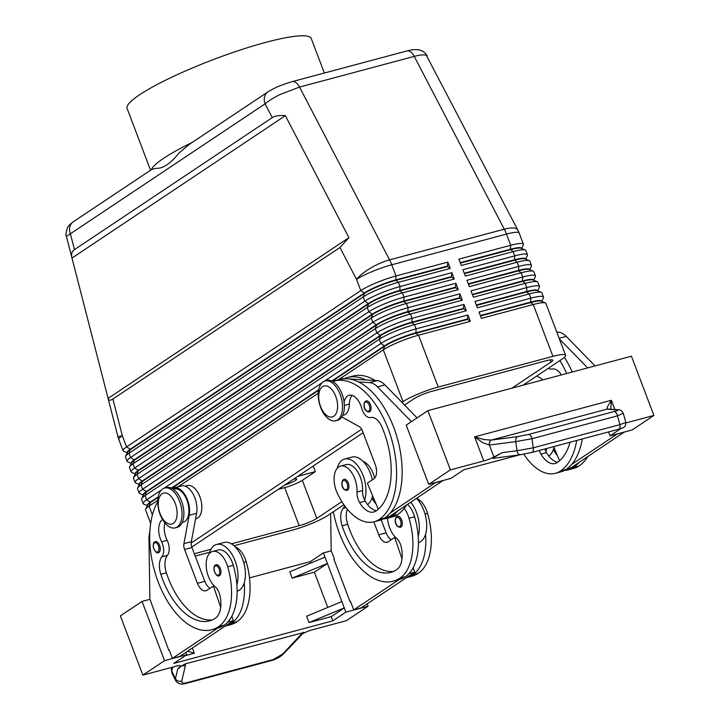 <?xml version="1.0" encoding="UTF-8"?>
<svg xmlns="http://www.w3.org/2000/svg" width="720" height="720" viewBox="0 0 720 720"><rect width="100%" height="100%" fill="white"/><g stroke="black" fill="none" stroke-linecap="round" stroke-linejoin="round"><path stroke-width="1.08" d="M368.937 402.111A5.724 3.141 75 0 1 371.061 407.43A5.724 3.141 75 0 1 369.72 411.741A5.724 3.141 75 0 1 369.198 411.984C362.97 411.633 363.123 402.561 365.517 401.247L366.237 400.923A5.724 3.141 75 0 1 368.937 402.111M365.706 401.166A5.724 3.141 75 0 1 366.237 400.923M332.838 381.519A73.287 40.185 75 0 1 334.467 381.015A73.287 40.185 75 0 1 390.321 434.97A73.287 40.185 75 0 1 379.125 519.516A54.171 29.7 75 0 1 374.112 521.802A54.171 29.7 75 0 1 337.428 493.524A19.467 10.674 75 0 1 340.551 466.074L346.104 464.589A19.467 10.674 75 0 1 359.28 474.75A19.467 10.674 75 0 1 362.565 490.554A11.448 6.282 -105 0 0 364.59 500.04A25.191 13.815 -105 0 0 363.06 475.434A25.191 13.815 -105 0 0 344.619 459.054A25.191 13.815 -105 0 0 337.194 468.306M372.645 495.801A25.191 13.815 -105 0 1 371.997 498.06A25.191 13.815 75 0 1 367.515 504.594M372.357 479.835A25.191 13.815 -105 0 0 370.458 473.454A25.191 13.815 -105 0 0 352.026 457.083L344.619 459.054M340.551 466.074A19.467 10.674 75 0 1 353.736 476.235A19.467 10.674 75 0 1 357.021 492.039A11.448 6.282 -105 0 0 359.622 502.605A22.905 12.555 -105 0 0 373.788 512.019A22.905 12.555 -105 0 0 375.912 511.047A64.125 35.163 -105 0 0 381.825 426.771A16.029 8.793 -105 0 0 370.638 417.528A11.448 6.282 75 0 1 361.701 408.258A16.029 8.793 -105 0 0 349.137 395.298A16.029 8.793 -105 0 0 344.133 402.453M374.643 478.161A19.467 10.674 -105 0 0 372.231 471.285A19.467 10.674 -105 0 0 363.069 461.385M215.613 564.993A5.724 3.141 75 0 1 216.144 564.75A5.724 3.141 75 0 1 220.509 568.962A5.724 3.141 75 0 1 219.636 575.568A5.724 3.141 75 0 1 219.105 575.811C217.566 576.765 215.865 574.938 214.002 570.339C213.813 567.108 214.29 565.353 215.424 565.074L216.144 564.75M400.95 527.067A5.724 3.141 75 0 1 400.419 527.31C394.191 526.959 394.353 517.887 396.747 516.573L397.467 516.249A5.724 3.141 75 0 1 401.823 520.47A5.724 3.141 75 0 1 400.95 527.067M268.362 91.602A11.448 9.414 56.3 0 0 268.002 91.827A11.448 9.414 56.3 0 0 267.984 91.836A11.448 9.414 56.3 0 0 264.951 95.634A11.448 9.414 56.3 0 0 265.086 103.833C268.542 100.836 273.6 97.704 280.251 94.437L299.547 87.066L414.252 56.385C420.291 54.801 424.323 54.459 426.366 55.359L517.833 230.076A27.486 8.64 -27.5 0 0 516.816 228.969A27.486 8.64 -27.5 0 0 504.279 229.185A27.486 15.066 75 0 1 505.44 231.579A27.486 15.066 75 0 1 506.475 234.09L510.723 245.277L458.919 259.137L461.331 265.482L513.135 251.622A27.486 4.203 -20.8 0 1 525.024 249.966A27.486 4.203 -20.8 0 1 525.276 250.056A27.486 4.203 -20.8 0 1 525.816 250.551L527.427 254.781A27.486 4.203 159.2 0 0 526.635 254.205A27.486 4.203 159.2 0 0 514.746 255.852L462.942 269.712L465.354 276.057L517.158 262.206A27.486 4.203 -20.8 0 1 529.047 260.55A27.486 4.203 -20.8 0 1 529.29 260.64A27.486 4.203 -20.8 0 1 529.83 261.126L531.441 265.356A27.486 4.203 159.2 0 0 530.649 264.78A27.486 4.203 159.2 0 0 518.76 266.436L466.956 280.287L469.368 286.641L521.172 272.781A27.486 4.203 -20.8 0 1 533.061 271.125A27.486 4.203 -20.8 0 1 533.313 271.215A27.486 4.203 -20.8 0 1 533.853 271.71L535.464 275.94A27.486 4.203 159.2 0 0 534.672 275.355A27.486 4.203 159.2 0 0 522.783 277.011L470.979 290.871L473.391 297.216L525.195 283.365A27.486 4.203 -20.8 0 1 537.084 281.709A27.486 4.203 -20.8 0 1 537.327 281.799A27.486 4.203 -20.8 0 1 537.867 282.285L539.478 286.515A27.486 4.203 159.2 0 0 538.686 285.939A27.486 4.203 159.2 0 0 526.797 287.595L474.993 301.446L477.405 307.8L529.209 293.94A27.486 4.203 -20.8 0 1 541.098 292.284A27.486 4.203 -20.8 0 1 541.35 292.374A27.486 4.203 -20.8 0 1 541.89 292.869L543.501 297.099A27.486 4.203 159.2 0 0 542.709 296.514A27.486 4.203 159.2 0 0 530.82 298.17L479.016 312.03L481.428 318.375L533.232 304.515A27.486 4.203 -20.8 0 1 545.121 302.859A27.486 4.203 -20.8 0 1 545.364 302.949A27.486 4.203 -20.8 0 1 545.904 303.444L565.596 355.275A27.486 4.203 -20.8 0 1 562.113 359.1L522.999 385.2M272.259 117.612C274.977 115.857 279.342 115.209 285.354 115.659L348.921 237.663L339.93 247.491L112.887 399.024C110.268 400.734 108.675 400.545 108.099 398.466L71.964 257.958C71.037 254.196 71.865 251.415 74.466 249.624L272.259 117.612L265.086 103.833L70.389 233.784A11.448 9.414 -123.7 0 1 70.254 225.576A11.448 9.414 -123.7 0 1 73.287 221.778A11.448 9.414 -123.7 0 1 73.314 221.76L151.821 169.362M71.964 257.958L66.42 236.43L70.389 233.784L74.466 249.624M480.348 315.54L530.424 302.148A24.273 3.717 -20.8 0 1 540.927 300.681A24.273 3.717 -20.8 0 1 541.62 301.194L541.683 301.347M541.764 301.383L543.42 297.819A27.486 4.203 159.2 0 0 543.501 297.099M545.364 302.949L541.305 301.185A24.273 3.717 159.2 0 0 541.089 301.104A24.273 3.717 159.2 0 0 530.586 302.571L533.232 304.515L552.915 356.355A27.486 4.203 -20.8 0 1 564.804 354.699A27.486 4.203 -20.8 0 1 565.596 355.275M343.899 504.738L327.888 515.421A27.486 4.203 -20.8 0 1 312.183 523.305A27.486 4.203 -20.8 0 1 292.671 530.046L234.009 545.742M476.325 304.965L526.41 291.564A24.273 3.717 -20.8 0 1 536.904 290.106A24.273 3.717 -20.8 0 1 537.606 290.619L537.66 290.772M537.75 290.808L539.397 287.244A27.486 4.203 159.2 0 0 539.478 286.515M541.35 292.374L537.291 290.61A24.273 3.717 159.2 0 0 537.066 290.529A24.273 3.717 159.2 0 0 526.563 291.987L476.487 305.388M472.311 294.381L522.387 280.989A24.273 3.717 -20.8 0 1 532.89 279.522A24.273 3.717 -20.8 0 1 533.583 280.044L533.646 280.188M533.727 280.224L535.383 276.669A27.486 4.203 159.2 0 0 535.464 275.94M537.327 281.799L533.268 280.026A24.273 3.717 159.2 0 0 533.052 279.954A24.273 3.717 159.2 0 0 522.549 281.412L472.473 294.804M468.288 283.806L518.373 270.414A24.273 3.717 -20.8 0 1 528.867 268.947A24.273 3.717 -20.8 0 1 529.569 269.46L529.623 269.613M529.713 269.649L531.36 266.085A27.486 4.203 159.2 0 0 531.441 265.356M533.313 271.215L529.254 269.451A24.273 3.717 159.2 0 0 529.029 269.37A24.273 3.717 159.2 0 0 518.526 270.837L468.45 284.229M464.274 273.222L514.35 259.83A24.273 3.717 -20.8 0 1 524.853 258.372A24.273 3.717 -20.8 0 1 525.555 258.885L525.609 259.038M525.69 259.074L527.346 255.51A27.486 4.203 159.2 0 0 527.427 254.781M529.29 260.64L525.231 258.876A24.273 3.717 159.2 0 0 525.015 258.795A24.273 3.717 159.2 0 0 514.512 260.253L464.436 273.645M521.676 248.49L523.323 244.926A27.486 4.203 159.2 0 0 523.404 244.206A27.486 4.203 159.2 0 0 522.612 243.621A27.486 4.203 159.2 0 0 510.723 245.277L510.336 249.255A24.273 3.717 -20.8 0 1 520.83 247.788A24.273 3.717 -20.8 0 1 521.532 248.301L521.586 248.454M525.276 250.056L521.217 248.292A24.273 3.717 159.2 0 0 520.992 248.211A24.273 3.717 159.2 0 0 510.489 249.678L460.413 263.07M338.49 379.728L383.301 349.821A27.486 4.203 -20.8 0 1 399.006 341.946A27.486 4.203 -20.8 0 1 418.518 335.196L470.322 321.345L467.91 315L467.514 318.969L415.71 332.829A24.273 3.717 159.2 0 0 398.475 338.787A24.273 3.717 159.2 0 0 384.606 345.744L331.803 380.988M467.91 315L416.106 328.851A27.486 4.203 159.2 0 0 396.594 335.592A27.486 4.203 159.2 0 0 380.889 343.476L324.441 381.15M158.22 496.836L150.381 502.074A24.273 3.717 159.2 0 0 147.303 505.449L147.456 505.872M161.496 489.906L146.664 499.797A27.486 4.203 159.2 0 0 143.181 503.622A27.486 4.203 159.2 0 0 143.721 504.108L147.321 505.683M150.687 523.395L145.584 509.967A27.486 4.203 -20.8 0 1 145.665 509.247A27.486 4.203 -20.8 0 1 149.076 506.151L157.788 500.328M332.271 381.204L384.768 346.167L383.301 349.821L402.993 401.661A27.486 4.203 -20.8 0 1 418.698 393.777A27.486 4.203 -20.8 0 1 438.21 387.036L418.518 335.196L415.872 333.252L467.676 319.392L470.322 321.345M143.181 503.622L141.57 499.392A27.486 4.203 -20.8 0 1 141.651 498.663A27.486 4.203 -20.8 0 1 145.062 495.567L379.287 339.246L380.889 343.476L384.768 346.167A24.273 3.717 -20.8 0 1 398.637 339.21A24.273 3.717 -20.8 0 1 415.872 333.252L416.106 328.851L414.495 324.621L466.308 310.761L463.896 304.416L412.083 318.276A27.486 4.203 159.2 0 0 392.58 325.017A27.486 4.203 159.2 0 0 376.875 332.901L142.65 489.222A27.486 4.203 159.2 0 0 139.158 493.047A27.486 4.203 159.2 0 0 139.698 493.533L143.298 495.099M139.158 493.047L137.547 488.808A27.486 4.203 -20.8 0 1 137.628 488.088A27.486 4.203 -20.8 0 1 141.039 484.992L375.264 328.662A27.486 4.203 -20.8 0 1 390.969 320.787A27.486 4.203 -20.8 0 1 410.481 314.046L462.285 300.186L459.873 293.841L408.069 307.692A27.486 4.203 159.2 0 0 388.557 314.442A27.486 4.203 159.2 0 0 372.852 322.317L138.627 478.647A27.486 4.203 159.2 0 0 135.144 482.463L133.533 478.233A27.486 4.203 -20.8 0 1 133.614 477.504A27.486 4.203 -20.8 0 1 137.025 474.408L371.25 318.087A27.486 4.203 -20.8 0 1 386.955 310.203A27.486 4.203 -20.8 0 1 406.458 303.462L458.271 289.611L455.859 283.257L404.055 297.117A27.486 4.203 159.2 0 0 384.543 303.858A27.486 4.203 159.2 0 0 368.838 311.742L134.613 468.063A27.486 4.203 159.2 0 0 131.121 471.888L129.51 467.658A27.486 4.203 -20.8 0 1 129.591 466.929A27.486 4.203 -20.8 0 1 133.002 463.833L367.227 307.512A27.486 4.203 -20.8 0 1 382.932 299.628A27.486 4.203 -20.8 0 1 402.444 292.887L454.248 279.027L451.836 272.682L400.032 286.542A27.486 4.203 159.2 0 0 380.52 293.283A27.486 4.203 159.2 0 0 364.815 301.158L130.59 457.488A27.486 4.203 159.2 0 0 127.107 461.304A27.486 4.203 159.2 0 0 127.647 461.799L131.247 463.365M127.107 461.304L125.496 457.074A27.486 4.203 -20.8 0 1 125.577 456.345A27.486 4.203 -20.8 0 1 128.988 453.258L363.213 296.928A27.486 4.203 -20.8 0 1 378.918 289.053A27.486 4.203 -20.8 0 1 398.421 282.303L450.234 268.452L447.822 262.107L447.426 266.076L395.622 279.936A24.273 3.717 159.2 0 0 378.387 285.894A24.273 3.717 159.2 0 0 364.518 292.851L130.293 449.181A24.273 3.717 159.2 0 0 127.206 452.556L127.368 452.979M447.822 262.107L396.018 275.958A27.486 4.203 159.2 0 0 376.506 282.699A27.486 4.203 159.2 0 0 360.801 290.583L126.576 446.904A27.486 4.203 159.2 0 0 123.084 450.729A27.486 4.203 159.2 0 0 123.624 451.215L127.224 452.79M131.121 471.888A27.486 4.203 159.2 0 0 131.661 472.374L135.261 473.94M135.144 482.463A27.486 4.203 159.2 0 0 135.684 482.958L139.284 484.524M463.896 304.416L463.5 308.394L411.696 322.245A24.273 3.717 159.2 0 0 394.461 328.203A24.273 3.717 159.2 0 0 380.592 335.169L146.367 491.49A24.273 3.717 159.2 0 0 143.28 494.865L143.442 495.288M141.651 498.663L143.514 494.649A24.273 3.717 -20.8 0 1 146.52 491.913L380.745 335.592L379.287 339.246A27.486 4.203 -20.8 0 1 394.992 331.362A27.486 4.203 -20.8 0 1 414.495 324.621L411.858 322.668L463.662 308.817L466.308 310.761M137.628 488.088L139.491 484.074A24.273 3.717 -20.8 0 1 142.506 481.338L376.731 325.008L375.264 328.662L376.875 332.901L380.745 335.592A24.273 3.717 -20.8 0 1 394.623 328.626A24.273 3.717 -20.8 0 1 411.858 322.668L412.083 318.276L410.481 314.046L407.835 312.093L459.639 298.233L462.285 300.186M459.873 293.841L459.477 297.81L407.673 311.67A24.273 3.717 159.2 0 0 390.438 317.628A24.273 3.717 159.2 0 0 376.569 324.585L142.344 480.915A24.273 3.717 159.2 0 0 139.266 484.29L139.419 484.713M133.614 477.504L135.477 473.49A24.273 3.717 -20.8 0 1 138.483 470.754L372.708 314.433L371.25 318.087L372.852 322.317L376.731 325.008A24.273 3.717 -20.8 0 1 390.6 318.051A24.273 3.717 -20.8 0 1 407.835 312.093L408.069 307.692L406.458 303.462L403.821 301.518L455.625 287.658L458.271 289.611M455.859 283.257L455.463 287.235L403.659 301.095A24.273 3.717 159.2 0 0 386.424 307.044A24.273 3.717 159.2 0 0 372.555 314.01L138.33 470.331A24.273 3.717 159.2 0 0 135.243 473.706L135.405 474.129M129.591 466.929L131.454 462.915A24.273 3.717 -20.8 0 1 134.469 460.179L368.694 303.858L367.227 307.512L368.838 311.742L372.708 314.433A24.273 3.717 -20.8 0 1 386.586 307.467A24.273 3.717 -20.8 0 1 403.821 301.518L404.055 297.117L402.444 292.887L399.798 290.934L451.602 277.083L454.248 279.027M451.836 272.682L451.449 276.66L399.636 290.511A24.273 3.717 159.2 0 0 382.401 296.469A24.273 3.717 159.2 0 0 368.532 303.426L134.307 459.756A24.273 3.717 159.2 0 0 131.229 463.131L131.391 463.554M125.577 456.345L127.44 452.331A24.273 3.717 -20.8 0 1 130.446 449.604L364.671 293.274L363.213 296.928L364.815 301.158L368.694 303.858A24.273 3.717 -20.8 0 1 382.563 296.892A24.273 3.717 -20.8 0 1 399.798 290.934L400.032 286.542L398.421 282.303L395.784 280.359L447.588 266.499L450.234 268.452M339.93 247.491L356.553 279.396L360.801 290.583L364.671 293.274A24.273 3.717 -20.8 0 1 378.549 286.317A24.273 3.717 -20.8 0 1 395.784 280.359L396.018 275.958L391.761 264.771L506.475 234.09A27.486 4.203 159.2 0 1 518.364 232.434A27.486 4.203 159.2 0 1 519.156 233.019A27.486 27.486 0 0 0 517.833 230.076M177.129 527.013A20.61 11.304 75 0 1 175.221 527.886A20.61 11.304 75 0 1 159.516 512.712A20.61 11.304 75 0 1 162.666 488.934A20.61 11.304 75 0 1 164.574 488.061A20.61 11.304 75 0 1 180.279 503.235A20.61 11.304 75 0 1 177.129 527.013M173.304 523.377A16.029 8.793 75 0 1 160.092 513.639A16.029 8.793 75 0 1 162.054 493.758A16.029 8.793 75 0 1 175.266 503.505A16.029 8.793 75 0 1 173.304 523.377M164.574 488.061L166.419 487.566A20.61 11.304 75 0 1 182.133 502.74A20.61 11.304 75 0 1 178.983 526.518A20.61 11.304 75 0 1 177.075 527.391L175.221 527.886M323.154 381.825A20.61 11.304 -105 0 0 320.004 405.603A20.61 11.304 -105 0 0 335.709 420.777A20.61 11.304 -105 0 0 337.617 419.904A20.61 11.304 -105 0 0 340.767 396.126A20.61 11.304 -105 0 0 325.062 380.952A20.61 11.304 -105 0 0 323.154 381.825M322.542 386.649A16.029 8.793 -105 0 0 320.571 406.521A16.029 8.793 -105 0 0 333.792 416.268A16.029 8.793 -105 0 0 335.754 396.387A16.029 8.793 -105 0 0 322.542 386.649M335.709 420.777L337.563 420.282A20.61 11.304 -105 0 0 339.471 419.409A20.61 11.304 -105 0 0 342.621 395.631A20.61 11.304 -105 0 0 326.907 380.457L325.062 380.952M293.4 479.241A9.162 1.404 -20.8 0 1 296.712 479.115A9.162 1.404 -20.8 0 1 284.796 484.983M344.529 505.629A11.448 6.282 75 0 1 343.206 508.356A16.029 8.793 -105 0 0 342.135 525.78A64.125 35.163 -105 0 0 390.807 572.373A64.125 35.163 -105 0 0 396.738 569.664A22.905 12.555 -105 0 0 401.319 547.281A11.448 6.282 -105 0 0 396.468 538.227A19.467 10.674 75 0 1 388.845 525.312A19.467 10.674 75 0 1 387.549 518.202M404.217 508.347A19.467 10.674 75 0 1 409.041 518.247A54.171 29.7 75 0 1 399.96 578.124A73.287 40.185 75 0 1 393.174 581.22A73.287 40.185 75 0 1 333.342 511.785M410.787 502.236A25.191 13.815 75 0 1 416.421 512.334A25.191 13.815 75 0 1 418.176 536.274A54.171 29.7 -105 0 0 414.585 516.762A19.467 10.674 -105 0 0 407.556 504.387M416.538 498.393A25.191 13.815 75 0 1 423.819 510.354A25.191 13.815 75 0 1 425.574 534.294A25.191 13.815 75 0 1 418.419 542.646M185.121 486.126L187.29 485.541A17.172 9.414 75 0 1 194.364 488.034A17.172 9.414 75 0 1 201.807 505.683A17.172 9.414 75 0 1 196.173 518.733L195.561 518.895M182.223 522.459L183.222 522.189A17.172 9.414 -105 0 0 188.856 509.148A17.172 9.414 -105 0 0 181.413 491.499A17.172 9.414 -105 0 0 174.339 489.006L173.349 489.276M157.752 501.66A73.287 40.185 -105 0 0 159.957 586.413A73.287 40.185 -105 0 0 211.86 629.721A73.287 40.185 -105 0 0 218.637 626.625A54.171 29.7 -105 0 0 227.718 566.748A19.467 10.674 -105 0 0 212.598 551.475A19.467 10.674 -105 0 0 207.531 573.813A19.467 10.674 -105 0 0 215.154 586.719A11.448 6.282 75 0 1 220.005 595.782A22.905 12.555 75 0 1 215.424 618.156A64.125 35.163 75 0 1 209.493 620.865A64.125 35.163 75 0 1 160.821 574.272A16.029 8.793 75 0 1 161.883 556.848A11.448 6.282 -105 0 0 161.586 541.818A16.029 8.793 75 0 1 162.531 519.525M209.241 553.707A25.191 13.815 75 0 1 216.666 544.455A25.191 13.815 75 0 1 235.098 560.835A25.191 13.815 75 0 1 236.862 584.766A54.171 29.7 -105 0 0 233.271 565.263A19.467 10.674 -105 0 0 218.151 549.99L212.598 551.475M216.666 544.455L224.064 542.475A25.191 13.815 75 0 1 242.505 558.855A25.191 13.815 75 0 1 244.26 582.786A25.191 13.815 75 0 1 237.105 591.147M154.899 541.863A5.724 3.141 75 0 1 155.43 541.62A5.724 3.141 75 0 1 159.795 545.832A5.724 3.141 75 0 1 158.922 552.438A5.724 3.141 75 0 1 158.391 552.681C156.852 553.635 155.151 551.808 153.288 547.209C153.108 543.978 153.576 542.223 154.719 541.944L155.43 541.62M346.806 480.537A5.724 3.141 75 0 1 348.921 485.856A5.724 3.141 75 0 1 347.589 490.167A5.724 3.141 75 0 1 347.058 490.41C340.83 490.05 340.992 480.987 343.386 479.673L344.097 479.349A5.724 3.141 75 0 1 346.806 480.537M343.575 479.592A5.724 3.141 75 0 1 344.097 479.349M610.767 409.257L611.388 400.284L607.536 406.548L606.915 409.167L617.49 409.932C618.579 410.085 617.427 410.634 614.016 411.579L528.543 434.439A4.581 2.511 75 0 1 530.604 435.618A4.581 2.511 75 0 1 532.008 438.723L617.472 415.863L623.241 413.244M528.543 434.439L517.761 436.608L491.382 440.064L484.047 439.578L474.615 436.86L482.742 442.674L489.375 445.059L515.781 441.603L532.008 438.723L533.214 447.831A4.581 2.511 75 0 1 533.124 451.044A4.581 2.511 75 0 1 531.855 452.439A4.581 2.511 75 0 1 531.846 452.439A4.581 2.511 75 0 1 531.603 452.484M494.298 457.173A4.581 2.952 82.5 0 0 496.233 457.911A4.581 2.952 82.5 0 0 496.242 457.902L492.975 458.397L494.298 457.173L502.119 452.655L493.92 457.011A9.162 1.404 -20.8 0 1 489.024 459.207A9.162 1.404 -20.8 0 1 483.768 460.953L450.396 469.881L427.887 410.643L406.206 425.115L428.706 484.353L450.396 469.881M618.354 429.282A4.581 2.511 -105 0 0 618.606 429.237A4.581 2.511 -105 0 0 619.875 427.842A4.581 2.511 -105 0 0 619.965 424.629L533.214 447.831L516.987 450.711A4.581 2.952 82.5 0 0 518.427 453.87A4.581 2.952 82.5 0 0 520.488 454.725A4.581 2.952 82.5 0 0 520.497 454.725A4.581 2.952 82.5 0 0 520.56 454.716M619.065 409.869A4.581 4.365 94.1 0 0 618.75 409.833L608.184 409.068A4.581 4.365 94.1 0 0 606.933 409.167L491.445 440.055A4.581 2.952 82.5 0 0 489.771 441.846A4.581 2.952 82.5 0 0 489.465 445.05M618.75 409.842C620.505 409.779 622.008 410.94 623.259 413.298L625.752 422.055L625.068 422.721L619.965 424.629L617.472 415.863A4.581 2.511 -105 0 0 616.077 412.758A4.581 2.511 -105 0 0 614.016 411.579M302.364 633.825L302.859 633.564A9.162 1.404 -20.8 0 1 307.755 631.368A9.162 1.404 -20.8 0 1 313.011 629.622L346.383 620.694L368.073 606.222L345.87 612.153L332.856 620.838L173.745 663.399L186.759 654.714L164.556 660.654L142.866 675.126L176.238 666.198A9.162 1.404 -20.8 0 1 179.793 665.595A9.162 1.404 -20.8 0 1 180.468 665.847A9.162 1.404 -20.8 0 1 180.252 666.36L177.66 669.204L181.692 665.811L185.373 663.84L303.759 632.529M177.66 669.204L175.455 678.654L175.68 680.679M302.193 634.005A4.581 2.565 -136.8 0 1 302.112 634.095A4.581 2.565 -136.8 0 1 300.924 634.608L282.798 653.913A4.581 2.565 -136.8 0 0 283.977 653.4C281.169 656.388 277.299 658.701 272.349 660.33A4.581 2.511 -105 0 0 272.358 660.33A4.581 2.511 -105 0 0 273.33 659.547L186.579 682.758A4.581 2.511 75 0 1 185.598 683.532C181.107 684.801 177.777 683.793 175.599 680.526L171.927 673.065L171.774 671.193A4.581 3.978 -166.8 0 1 171.495 668.781L171.819 667.386M272.358 660.33L185.598 683.532A4.581 2.511 75 0 1 185.49 683.559M189.594 144.153L179.118 152.919C170.379 163.728 162.702 168.849 156.087 168.291L151.866 169.335M324.342 73.035L311.229 38.511A98.478 15.066 159.2 0 0 265.797 42.354A98.478 15.066 159.2 0 0 171.018 77.562A98.478 15.066 159.2 0 0 127.107 108.45L150.561 170.199M192.06 142.506A98.478 15.066 159.2 0 0 151.344 169.686M186.579 682.758C183.114 683.559 181.512 682.947 181.782 680.931L185.391 665.514A4.581 3.978 -166.8 0 1 181.953 665.64M625.752 422.055C625.509 427.734 624.978 426.96 618.606 429.237A4.581 2.511 -105 0 0 618.615 429.237L531.855 452.439L520.497 454.725M608.211 409.068A4.581 4.356 95.5 0 0 606.915 409.167M491.382 440.064A4.581 2.952 83.1 0 0 489.375 445.059L493.92 457.011M427.887 410.643L631.413 356.202L653.913 415.44L625.905 422.937M428.706 484.353L450.909 478.413L463.923 469.728L519.561 454.851M621 428.535L610.029 435.861L608.535 431.928M653.913 415.44L632.223 429.921L610.029 435.861M595.044 365.931L566.226 336.393A22.905 12.555 -105 0 0 558.342 332.145L556.776 332.055M587.799 456.615A73.287 40.185 75 0 1 578.943 466.065A54.171 29.7 75 0 1 573.93 468.351L568.386 469.836A54.171 29.7 75 0 0 573.399 467.55A73.287 40.185 75 0 0 579.105 462.411L624.33 432.027M392.076 516.051A54.171 29.7 75 0 1 387.063 518.337L392.616 516.852A54.171 29.7 -105 0 0 397.629 514.566L392.076 516.051A73.287 40.185 75 0 0 397.782 510.912L443.016 480.528M417.069 417.861L384.903 384.894A22.905 12.555 -105 0 0 377.028 380.646L365.985 379.98A73.287 40.185 75 0 0 347.418 377.55A73.287 40.185 75 0 0 344.25 378.657L346.041 378.765M142.866 675.126L120.357 615.888L142.047 601.416L164.556 660.654M368.073 606.222L367.173 603.855M192.357 648.018L194.337 653.229L185.4 655.623M331.254 616.608L309.051 622.548L344.268 607.923L331.254 616.608L332.856 620.838M309.051 622.548L306.639 616.203L341.856 601.578L345.87 612.153M249.48 577.881L310.356 561.6L323.37 552.915L324.972 557.145L289.764 571.77L292.167 578.115L314.37 572.184L327.762 607.428M310.356 561.6L310.887 562.995M194.337 653.229L187.569 651.213M292.167 578.115L327.384 563.499L341.856 601.578M314.37 572.184L327.384 563.499L324.972 557.145M186.759 654.714L185.859 652.356M149.94 599.301L142.047 601.416M149.877 531.639A22.905 12.555 75 0 0 148.968 539.397L149.886 599.148L168.741 650.214L169.236 650.079M331.263 550.809L323.37 552.915M330.633 513.585L331.2 550.647L334.413 559.107L333.981 559.404L350.055 601.713L350.55 601.587M211.851 629.721L217.404 628.236A73.287 40.185 -105 0 0 217.674 628.155L172.386 658.386L169.173 649.926L168.741 650.214M413.154 567.729L414.675 572.157L361.107 607.905L353.709 609.885L350.487 601.425L350.055 601.713M227.664 622.179L233.352 620.658L179.784 656.406L172.386 658.386M172.386 488.646A18.324 10.044 75 0 1 174.042 487.899L181.449 485.919A18.324 10.044 75 0 1 193.05 493.929A18.324 10.044 75 0 1 196.605 513.288L191.313 541.701A6.867 3.771 -105 0 0 191.97 547.497L204.831 581.346A11.448 6.282 -105 0 0 209.961 588.222M174.042 487.899A18.324 10.044 75 0 1 185.652 495.909A18.324 10.044 75 0 1 189.207 515.268L183.915 543.672A6.867 3.771 -105 0 0 184.572 549.477L197.433 583.326A11.448 6.282 -105 0 0 205.812 590.769A11.448 6.282 -105 0 0 206.874 590.283L214.101 585.747M213.381 585.945L220.689 607.275M231.84 616.221L233.352 620.658M212.211 619.92A64.125 35.163 75 0 1 166.365 572.787A16.029 8.793 75 0 1 167.436 555.363A11.448 6.282 -105 0 0 167.139 540.333A16.029 8.793 75 0 1 164.907 522.945M225.081 626.175A73.287 40.185 -105 0 0 231.588 623.16A54.171 29.7 -105 0 0 244.26 582.786M217.674 628.155A73.287 40.185 -105 0 0 224.19 625.14A54.171 29.7 -105 0 0 236.862 584.766M235.116 546.786A19.467 10.674 75 0 1 246.222 561.798A54.171 29.7 75 0 1 237.141 621.675A73.287 40.185 75 0 1 230.355 624.771L224.811 626.256M381.204 519.822L386.145 532.845A11.448 6.282 -105 0 0 391.275 539.721M393.174 581.22L398.727 579.735A73.287 40.185 -105 0 0 398.997 579.663L353.709 609.885M373.824 521.874L378.747 534.825A11.448 6.282 -105 0 0 387.126 542.268A11.448 6.282 -105 0 0 388.188 541.791L394.695 537.444L402.012 558.783M395.424 537.246L394.695 537.444M414.675 572.157L408.978 573.678M393.525 571.419A64.125 35.163 75 0 1 347.688 524.295A16.029 8.793 75 0 1 347.364 509.265M412.911 574.659L418.455 573.174A73.287 40.185 -105 0 1 411.678 576.27L406.395 577.683A73.287 40.185 -105 0 0 412.911 574.659A54.171 29.7 -105 0 0 425.574 534.294M418.455 573.174A54.171 29.7 -105 0 0 427.536 513.297A19.467 10.674 -105 0 0 416.61 498.348M398.997 579.663A73.287 40.185 -105 0 0 405.504 576.639A54.171 29.7 -105 0 0 418.176 536.274M396.936 516.492A5.724 3.141 75 0 1 397.467 516.249M278.262 489.348L284.706 487.62A13.743 2.106 159.2 0 0 302.319 480.312L315.333 471.627L297.774 476.325M341.865 501.651L316.782 518.391A13.743 2.106 -20.8 0 1 299.178 525.708L231.408 543.834M210.978 549.297L194.346 553.743M315.333 471.627L313.2 466.029M404.568 405.045L414.09 398.691A13.743 2.106 -20.8 0 1 431.703 391.374L546.417 360.693A13.743 2.106 -20.8 0 1 552.753 360.162A13.743 2.106 -20.8 0 1 551.007 362.07L511.902 388.17M191.808 547.047L363.141 432.702M552.915 356.355L438.21 387.036M321.984 382.788L163.953 488.268M195.246 556.11L209.673 552.249M145.665 509.247L147.528 505.224A24.273 3.717 -20.8 0 1 150.543 502.497L158.103 497.448M171.783 488.322L318.591 390.33M178.002 486.837L318.276 393.219M402.993 401.661L401.949 402.354M361.683 429.228L191.178 543.024M318.708 389.727L171.315 488.097M460.251 262.647L510.336 249.255L513.135 251.622L514.746 255.852L514.35 259.83L517.158 262.206L518.76 266.436L518.526 270.837L521.172 272.781L522.783 277.011L522.387 280.989L525.195 283.365L526.797 287.595L526.563 291.987L529.209 293.94L530.82 298.17L530.586 302.571L480.51 315.963M348.921 237.663L108.081 398.403M285.354 115.659L71.991 258.066M523.854 454.194A54.171 29.7 -105 0 0 555.435 473.301A54.171 29.7 -105 0 0 560.448 471.015A73.287 40.185 -105 0 0 576.702 440.442M566.685 373.518A73.287 40.185 -105 0 0 559.908 360.567M548.406 368.244A11.448 6.282 -105 0 0 551.952 369.027A16.029 8.793 75 0 1 561.393 374.931M570.06 442.224A64.125 35.163 75 0 1 557.226 462.555A22.905 12.555 75 0 1 555.111 463.518A22.905 12.555 75 0 1 540.936 454.104A11.448 6.282 75 0 1 539.316 450.441M582.255 438.957A73.287 40.185 75 0 1 571.707 464.391A73.287 40.185 75 0 1 565.992 469.53A54.171 29.7 75 0 1 560.979 471.816L555.435 473.301M564.39 357.372A73.287 40.185 75 0 1 572.238 372.033M544.869 448.956A11.448 6.282 -105 0 0 545.913 451.539A11.448 6.282 -105 0 0 546.489 452.619A22.905 12.555 -105 0 0 557.748 462.195M548.829 456.093A25.191 13.815 75 0 0 553.311 449.559A11.448 6.282 -105 0 0 553.887 450.639A22.905 12.555 -105 0 0 557.379 455.472M568.386 469.836A54.171 29.7 75 0 1 564.561 470.394M579.105 462.411L570.825 467.937L566.694 469.044M553.311 449.559A25.191 13.815 -105 0 0 553.959 447.3M545.913 451.539A25.191 13.815 -105 0 0 546.732 448.461M587.646 367.911L559.404 338.967M624.393 432.189L616.932 434.007M571.707 464.391L616.995 434.169M553.671 446.607L559.584 460.746M536.769 376.011L540.603 378.135A6.867 3.771 75 0 1 542.529 379.98M371.997 498.06A11.448 6.282 -105 0 0 372.573 499.14A22.905 12.555 -105 0 0 376.056 503.964M387.063 518.337A54.171 29.7 75 0 1 383.247 518.886M397.782 510.912L389.502 516.438L385.38 517.545M397.629 514.566A73.287 40.185 -105 0 0 406.476 505.107M375.21 380.538A73.287 40.185 -105 0 0 352.971 376.065L347.418 377.55M334.467 381.015L340.02 379.53A73.287 40.185 75 0 1 358.587 381.96A73.287 40.185 75 0 1 398.538 442.926A73.287 40.185 75 0 1 390.384 512.892A73.287 40.185 75 0 1 384.678 518.031A54.171 29.7 75 0 1 379.665 520.317L374.112 521.802M352.134 395.406A16.029 8.793 -105 0 0 349.389 404.082A17.172 9.414 75 0 1 343.701 415.08L342.711 415.35M364.59 500.04A11.448 6.282 -105 0 0 365.166 501.12A22.905 12.555 -105 0 0 376.434 510.687M348.588 378.927L365.985 379.98M344.25 378.657L343.755 378.63A18.324 10.044 -105 0 0 341.937 378.81L334.53 380.79A18.324 10.044 -105 0 0 332.991 381.465M336.006 380.601A18.324 10.044 -105 0 0 334.53 380.79M411.417 421.632L377.505 386.874A22.905 12.555 -105 0 0 369.621 382.626L358.587 381.96M390.384 512.892L435.609 482.508M435.672 482.661L443.07 480.681M341.829 416.961L359.289 426.627A6.867 3.771 75 0 1 362.412 430.785L375.264 464.634A11.448 6.282 75 0 1 373.86 478.827L367.362 483.174L378.261 509.238M365.283 402.21A4.806 2.637 75 0 1 368.001 403.002A4.806 2.637 75 0 1 369.783 407.475A4.806 2.637 75 0 1 368.658 411.093A4.806 2.637 75 0 1 364.698 408.177A4.806 2.637 75 0 1 365.283 402.21M362.565 490.554L357.021 492.039M218.574 574.92A4.806 2.637 -105 0 0 219.159 568.953A4.806 2.637 -105 0 0 215.199 566.037A4.806 2.637 -105 0 0 214.056 569.403A4.806 2.637 -105 0 0 215.703 573.957A4.806 2.637 -105 0 0 218.574 574.92M395.379 520.902A4.806 2.637 -105 0 0 397.026 525.456A4.806 2.637 -105 0 0 399.888 526.419A4.806 2.637 -105 0 0 400.482 520.461A4.806 2.637 -105 0 0 396.513 517.536A4.806 2.637 -105 0 0 395.379 520.902M427.203 56.115C423.486 48.249 413.874 48.924 406.773 50.994A11.448 6.282 75 0 1 406.791 50.985A11.448 6.282 75 0 1 410.067 51.561A11.448 6.282 75 0 1 414.252 56.385L504.279 229.185L389.574 259.866A27.486 15.066 -105 0 1 390.726 262.26A27.486 15.066 -105 0 1 391.761 264.771A27.486 4.203 159.2 0 0 372.258 271.521A27.486 4.203 159.2 0 0 356.553 279.396A27.486 8.64 -27.5 0 1 370.701 268.047A27.486 8.64 -27.5 0 1 389.574 259.866L299.547 87.066A11.448 6.282 -105 0 0 295.353 82.242A11.448 6.282 -105 0 0 292.077 81.666A11.448 6.282 -105 0 0 292.059 81.666A11.448 6.282 -105 0 0 291.906 81.711M108.099 398.466L117.909 436.626L122.328 435.726L112.887 399.024M152.406 514.917L149.076 506.151L150.543 502.497L146.664 499.797L145.062 495.567L146.367 491.49L142.65 489.222L141.039 484.992L142.506 481.338L138.627 478.647L137.025 474.408L138.33 470.331L134.613 468.063L133.002 463.833L134.469 460.179L130.59 457.488L128.988 453.258L130.293 449.181L126.576 446.904L122.328 435.726A27.486 4.203 159.2 0 0 118.836 439.542L123.084 450.729M409.041 518.247L414.585 516.762M233.271 565.263L227.718 566.748M157.86 551.79A4.806 2.637 -105 0 0 158.445 545.823A4.806 2.637 -105 0 0 154.485 542.907A4.806 2.637 -105 0 0 153.342 546.273A4.806 2.637 -105 0 0 154.998 550.827A4.806 2.637 -105 0 0 157.86 551.79M343.152 480.636A4.806 2.637 75 0 1 345.87 481.428A4.806 2.637 75 0 1 347.652 485.892A4.806 2.637 75 0 1 346.527 489.519A4.806 2.637 75 0 1 342.567 486.594A4.806 2.637 75 0 1 343.152 480.636M614.907 409.554L611.388 400.284L474.615 436.86L483.768 460.953M517.761 436.608A4.581 2.952 82.5 0 0 516.078 438.399A4.581 2.952 82.5 0 0 515.781 441.603L516.987 450.711L502.119 452.655M181.782 680.931A4.581 3.978 -166.8 0 1 178.137 680.985A4.581 3.978 -166.8 0 1 175.455 678.654L171.774 671.193L172.728 667.143M179.964 665.604L180.252 666.36M282.798 653.913L273.33 659.547M303.471 632.25L300.924 634.608M185.391 665.514L185.373 663.84M618.75 409.833A4.581 4.365 94.1 0 0 617.49 409.932M189.207 515.268L196.605 513.288M183.915 543.672L191.313 541.701M184.572 549.477L191.97 547.497M197.433 583.326L204.831 581.346M224.19 625.14L218.637 626.625M166.365 572.787L160.821 574.272M167.436 555.363L161.883 556.848M167.139 540.333L161.586 541.818M237.141 621.675L231.588 623.16M246.222 561.798L243.702 562.473M386.145 532.845L378.747 534.825M425.025 513.972L427.536 513.297M399.96 578.124L405.504 576.639M342.135 525.78L347.688 524.295M343.206 508.356L346.014 507.6M299.178 525.708L284.706 487.62M316.782 518.391L302.319 480.312M551.007 362.07L550.179 359.892M560.448 471.015L565.992 469.53M540.936 454.104L546.489 452.619M573.399 467.55L578.943 466.065M553.887 450.639L555.21 450.288M558.342 332.145L556.956 332.523M566.226 336.393L559.143 338.292M373.887 498.78L372.573 499.14M384.678 518.031L379.125 519.516M349.389 404.082L344.367 405.423M365.166 501.12L359.622 502.605M342.081 379.08L343.755 378.63M369.621 382.626L377.028 380.646M377.505 386.874L384.903 384.894M406.791 50.985L292.077 81.666M523.404 244.206L519.156 233.019M189.405 144.279L267.984 91.836M283.977 653.4L303.903 632.403M520.488 454.725L496.233 457.911M171.495 668.781L171.936 673.074M73.314 221.769C70.056 224.145 68.112 226.152 67.473 227.79C65.88 232.92 65.529 235.8 66.42 236.421M117.909 436.626A27.486 27.486 0 0 0 118.836 439.542M268.011 91.827C278.19 85.914 279.072 86.337 283.689 84.366L292.059 81.675"/></g></svg>
